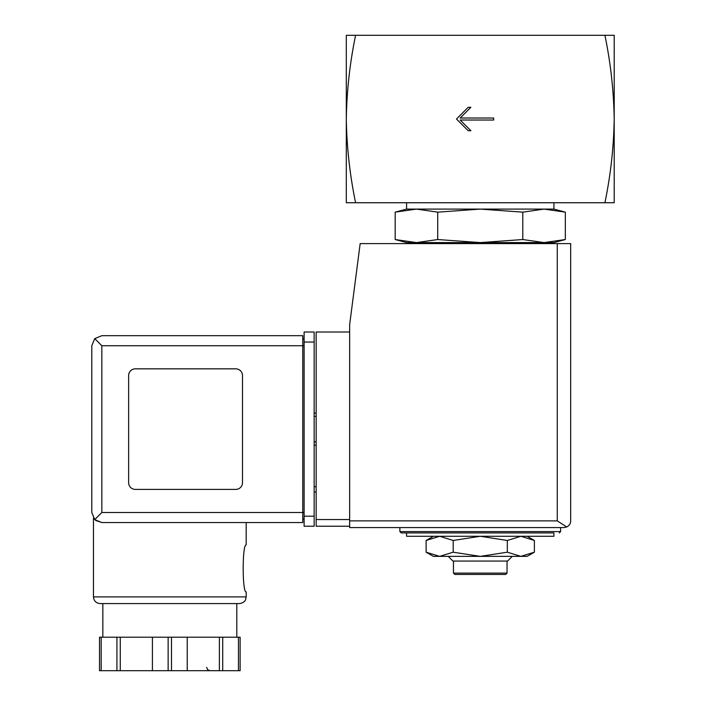<?xml version="1.0" encoding="UTF-8"?>
<svg xmlns="http://www.w3.org/2000/svg" width="706" height="706" viewBox="0 0 706 706"><rect width="100%" height="100%" fill="white"/><g stroke="black" fill="none" stroke-linecap="round" stroke-linejoin="round"><path stroke-width="1.06" d="M604.91 35.3C610.619 62.71 613.717 90.624 614.202 119.023L614.202 35.3L346.302 35.3L346.302 119.023C346.796 90.633 349.894 62.719 355.595 35.3M355.595 202.737C349.894 175.326 346.796 147.422 346.302 119.023L346.302 202.737L614.202 202.737L614.202 119.023C613.717 147.413 610.619 175.317 604.91 202.737M493.653 120.029L493.653 118.017L460.162 118.017L470.876 107.303L468.202 107.303L456.482 119.023L468.202 130.742L470.876 130.742L460.162 120.029L493.653 120.029M527.135 536.278L534.389 540.469L520.86 536.278L507.323 540.469L480.257 536.278L453.19 540.469L439.653 536.278L426.115 540.469L439.653 536.278M522.793 212.153L480.257 209.1L437.72 212.153L416.452 209.1L406.577 209.1L395.183 212.153L416.452 209.1L395.183 212.153L395.183 239.537L416.452 242.59L437.72 239.537L480.257 242.59L522.793 239.537L544.061 242.59L565.321 239.537L544.061 242.59L553.928 242.59L565.321 239.537L565.321 212.153L544.061 209.1L522.793 212.153L522.793 239.537M395.183 239.537L406.577 242.59L544.061 242.59M427.156 243.596L429.08 242.59M437.72 212.153L437.72 239.537M416.452 209.1L553.928 209.1L553.928 202.737M406.577 209.1L406.577 202.737M406.577 536.278L553.928 536.278L553.928 532.933L406.577 532.933L406.577 536.278M399.887 527.576L399.887 531.592L401.22 532.933L553.928 532.933M433.369 536.278L426.115 540.469L426.115 552.189L439.653 556.372L453.19 552.189L480.257 556.372L507.323 552.189L520.86 556.372L534.389 552.189L520.86 556.372L527.135 556.372L534.389 552.189L534.389 540.469M453.19 540.469L453.19 552.189M507.323 540.469L507.323 552.189M507.04 573.113L453.464 573.113L454.805 574.455L505.708 574.455L507.04 573.113L507.04 561.058M453.464 573.113L453.464 561.058M448.239 556.372L452.925 561.058L507.579 561.058L512.265 556.372M426.115 552.189L433.369 556.372L520.86 556.372M349.655 332.005L316.164 332.005L316.164 526.235L349.655 526.235M563.97 527.576L349.655 527.576L349.655 324.636L360.166 243.596L570.669 243.596L570.669 520.878C570.748 523.446 569.442 525.476 566.75 526.967L563.97 527.576L566.75 526.967C569.442 525.476 570.748 523.446 570.669 520.878M566.75 526.967L557.272 520.878L349.655 520.878M316.164 486.716L314.152 486.716M316.164 492.073L314.152 492.073M314.152 413.045L316.164 413.045M314.152 445.195L316.164 445.195M101.841 345.737L101.841 512.503L94.736 519.607L91.798 512.503L91.798 345.737L94.736 338.633L101.841 345.737L302.768 345.737L302.768 522.546L101.841 522.546L95.592 520.375M93.466 596.897L246.173 596.897L245.582 599.65C245.511 599.562 245.123 602.659 239.475 603.586L100.164 603.586C96.095 603.198 93.863 600.965 93.466 596.897L93.466 518.054M95.689 520.454L101.841 522.546L302.768 522.546M246.173 522.546L246.173 544.988C242.193 543.611 242.202 593.252 246.173 591.866L246.173 596.897M240.128 637.209L240.128 670.7L240.128 637.209L99.52 637.209L99.52 670.7L99.52 637.209M94.736 519.607L101.841 522.546M91.798 512.503L91.798 345.737M94.736 338.633L101.841 335.685L302.768 335.685L302.768 345.737L304.11 345.737M235.795 489.399A6.698 6.698 0 0 0 242.493 482.701L242.493 375.539A6.698 6.698 0 0 0 235.795 368.841L135.331 368.841A6.698 6.698 0 0 0 128.633 375.539L128.633 482.701A6.698 6.698 0 0 0 135.331 489.399L235.795 489.399M304.11 516.183L304.11 332.005L314.152 332.005L314.152 526.235L304.11 526.235L304.11 516.183L314.152 516.183M302.768 519.201L304.11 519.201L302.768 519.201M302.768 339.039L304.11 339.039M102.847 637.209L102.847 603.586L239.475 603.586M116.931 637.209L116.931 670.7L99.52 670.7M120.258 637.209L120.258 670.7L116.931 670.7M152.408 637.209L152.408 670.7L120.258 670.7M187.231 637.209L187.231 670.7L152.408 670.7M219.381 637.209L219.381 670.7L187.231 670.7M222.717 637.209L222.717 670.7L219.381 670.7M240.128 670.7L222.717 670.7M399.887 531.592L560.626 531.592L559.284 532.933M557.272 520.878L557.272 243.596M316.164 519.537L349.655 519.537M314.152 416.39L316.164 416.39M314.152 441.841L316.164 441.841M101.841 512.503L304.11 512.503M304.11 342.048L314.152 342.048M101.187 637.209L101.187 670.7M168.143 637.209L168.143 670.7M171.496 637.209L171.496 670.7M238.451 637.209L238.451 670.7M533.348 243.596L531.424 242.59M553.928 209.1L565.321 212.153M560.626 531.592L560.626 527.576M236.801 637.209L236.801 603.586M206.655 667.355L207.582 669.659L210.009 670.7"/></g></svg>
